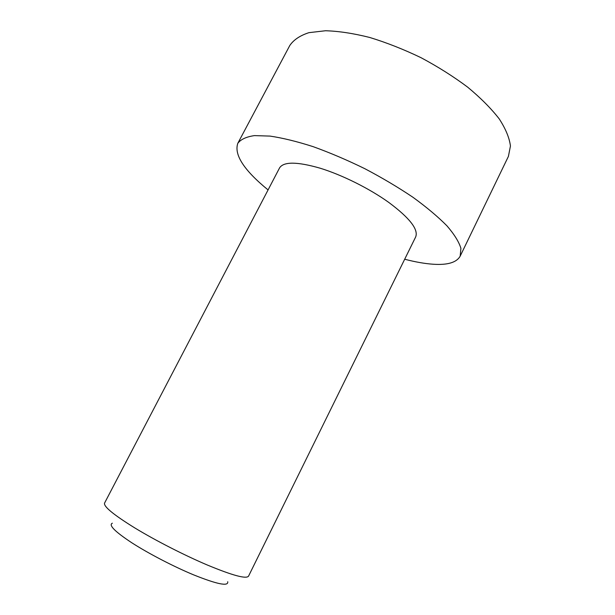<?xml version="1.0" encoding="UTF-8"?>
<svg xmlns="http://www.w3.org/2000/svg" width="615" height="615" viewBox="0 0 615 615"><rect width="100%" height="100%" fill="white"/><g stroke="black" fill="none" stroke-linecap="round" stroke-linejoin="round"><path stroke-width="0.92" d="M207.301 565.008C232.585 575.502 246.331 579.215 248.545 576.147L415.663 236.96C418.654 229.51 409.675 217.979 388.718 202.381C369.369 188.513 342.148 174.96 320.061 168.172C297.107 161.599 283.607 161.514 279.564 167.91L104.558 503.101C103.497 506.506 113.567 514.778 134.762 527.908C155.457 540.493 184.277 555.23 207.301 565.008M112.361 523.196C108.34 525.033 114.828 531.568 131.833 542.799C148.53 553.531 173.476 566.5 193.494 574.81C217.18 584.312 228.588 586.61 227.711 581.721M268.071 189.927C244.001 170.24 233.908 154.711 237.79 143.333L289.811 45.472C293.678 39.806 300.051 35.539 308.938 32.664L325.496 30.75C338.634 31.119 353.371 33.364 369.723 37.469C386.643 42.643 403.748 49.384 421.044 57.702C437.972 66.743 453.516 76.567 467.684 87.169C480.653 97.931 491.162 108.501 499.226 118.887C505.699 128.889 509.435 137.937 510.442 146.032L508.413 156.379L460.174 256.155C456.614 262.482 447.674 265.18 433.344 264.242C424.919 263.681 415.363 262.013 404.693 259.238M237.79 143.333C240.765 139.367 246.315 136.791 254.433 135.608L270.016 136.092C282.616 137.952 296.991 141.473 313.143 146.654C329.971 152.728 347.175 160.061 364.757 168.656C382.069 177.766 398.143 187.314 412.996 197.307C426.702 207.286 438.034 216.803 446.982 225.874C454.362 234.453 459.005 241.949 460.912 248.36L460.174 256.155"/></g></svg>
